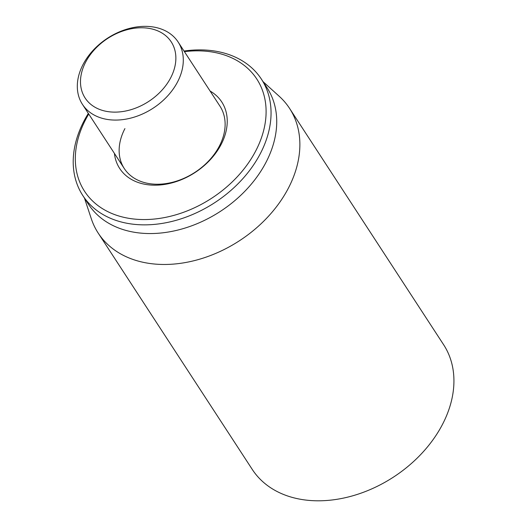 <?xml version="1.0" encoding="UTF-8"?>
<svg xmlns="http://www.w3.org/2000/svg" width="527" height="527" viewBox="0 0 527 527"><rect width="100%" height="100%" fill="white"/><g stroke="black" fill="none" stroke-linecap="round" stroke-linejoin="round"><path stroke-width="0.79" d="M98.206 233.112L252.268 469.438A114.207 83.523 -33.1 0 0 393.55 477.047A114.207 83.523 -33.1 0 0 443.615 344.704L289.554 108.378A114.207 83.523 146.9 0 1 288.315 188.291A114.207 83.523 146.9 0 1 192.474 261.082A114.207 83.523 146.9 0 1 98.206 233.112A114.207 83.523 146.9 0 1 91.309 218.758L84.445 198.053M178.139 42.028A57.1 41.765 -33.1 0 0 131.006 28.043A57.1 41.765 -33.1 0 0 83.088 64.439A57.1 41.765 -33.1 0 0 82.469 104.399A57.1 41.765 -33.1 0 0 129.602 118.384A57.1 41.765 -33.1 0 0 177.52 81.988A57.1 41.765 -33.1 0 0 178.139 42.028L219.97 106.19A57.1 41.765 146.9 0 1 219.344 146.15A57.1 41.765 146.9 0 1 171.427 182.546A57.1 41.765 146.9 0 1 124.293 168.561A57.1 41.765 146.9 0 1 124.919 128.601M114.412 153.397A60.908 44.545 -33.1 0 0 159.984 184.977A60.908 44.545 -33.1 0 0 221.077 144.556A60.908 44.545 -33.1 0 0 210.082 91.033M184.417 51.653A102.785 75.17 146.9 0 1 263.059 132.679A102.785 75.17 146.9 0 1 136.901 219.298A102.785 75.17 146.9 0 1 85.723 119.412A102.785 75.17 146.9 0 1 88.74 114.023M88.345 113.417A106.592 77.956 -33.1 0 0 83.997 120.999A106.592 77.956 -33.1 0 0 82.838 195.583A106.592 77.956 -33.1 0 0 170.82 221.696A106.592 77.956 -33.1 0 0 260.266 153.752A106.592 77.956 -33.1 0 0 261.425 79.169A106.592 77.956 -33.1 0 0 184.022 51.047M82.838 195.583L88.503 204.285A106.592 77.956 -33.1 0 0 176.486 230.391A106.592 77.956 -33.1 0 0 265.937 162.454A106.592 77.956 -33.1 0 0 267.097 87.864L261.425 79.169M263.032 81.639L279.205 96.27A114.207 83.523 146.9 0 1 289.554 108.378M85.684 62.054A51.396 37.588 146.9 0 1 168.185 38.016A51.396 37.588 146.9 0 1 130.663 109.781A51.396 37.588 146.9 0 1 85.684 62.054M82.469 104.399L124.293 168.561"/></g></svg>
